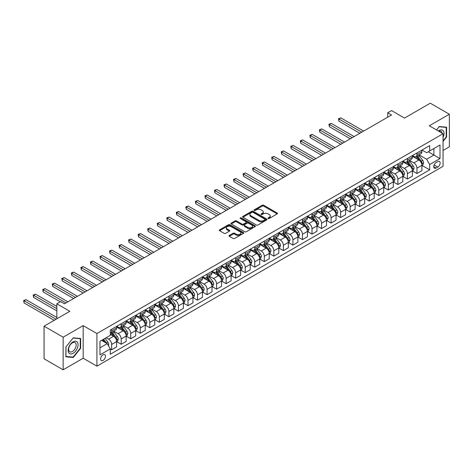 <?xml version="1.0" encoding="UTF-8"?>
<svg xmlns="http://www.w3.org/2000/svg" width="473" height="473" viewBox="0 0 473 473"><rect width="100%" height="100%" fill="white"/><g stroke="black" fill="none" stroke-linecap="round" stroke-linejoin="round"><path stroke-width="0.71" d="M268.179 218.491A0.739 0.426 0 0 0 269.226 218.491L277.184 213.897A1.058 0.609 0 0 0 277.497 213.459A1.058 0.609 0 0 0 277.184 213.027L263.703 205.241A1.058 0.609 0 0 0 262.202 205.241L254.243 209.841A0.739 0.426 0 0 0 254.025 210.142A0.739 0.426 0 0 0 254.243 210.444A0.739 0.426 0 0 0 255.29 210.444L256.319 209.852A3.388 1.957 0 0 1 261.114 209.852L262.237 210.497A3.388 1.957 0 0 1 263.23 211.88A3.388 1.957 0 0 1 262.237 213.27L261.208 213.861A0.739 0.426 0 0 0 260.99 214.163A0.739 0.426 0 0 0 261.208 214.47A0.739 0.426 0 0 0 262.261 214.47L263.29 213.873A3.388 1.957 0 0 1 268.085 213.873L269.208 214.523A3.388 1.957 0 0 1 270.201 215.907A3.388 1.957 0 0 1 269.208 217.29L268.179 217.882A0.739 0.426 0 0 0 267.96 218.189A0.739 0.426 0 0 0 268.179 218.491L268.179 217.882M103.025 360.432A3.453 1.993 120 0 0 105.284 357.393A3.453 1.993 120 0 0 104.752 354.626A3.453 1.993 120 0 0 103.025 354.791A3.453 1.993 120 0 0 100.773 357.836A3.453 1.993 120 0 0 101.299 360.603A3.453 1.993 120 0 0 103.025 360.432M229.316 235.436A1.058 0.609 0 0 0 229.003 235.867A1.058 0.609 0 0 0 229.316 236.299L233.094 238.481A1.058 0.609 0 0 0 234.596 238.481L243.435 233.378A1.058 0.609 0 0 0 243.749 232.947A1.058 0.609 0 0 0 243.435 232.515L229.949 224.728A1.058 0.609 0 0 0 228.453 224.728L219.614 229.831A1.058 0.609 0 0 0 219.301 230.268A1.058 0.609 0 0 0 219.614 230.7L224.184 233.337A1.058 0.609 0 0 0 225.68 233.337L229.464 231.155A1.058 0.609 0 0 0 229.772 230.718A1.058 0.609 0 0 0 229.464 230.286L227.2 228.979A2.832 1.638 0 0 1 226.366 227.82A2.832 1.638 0 0 1 228.116 226.313A2.832 1.638 0 0 1 231.202 226.668L240.083 231.788A2.832 1.638 0 0 1 240.911 232.947A2.832 1.638 0 0 1 239.161 234.46A2.832 1.638 0 0 1 236.074 234.105L234.596 233.248A1.058 0.609 0 0 0 233.094 233.248L229.316 235.436L229.316 236.299L233.094 234.129L233.094 233.248M443.053 150.461L449.35 146.825L449.35 114.218L430.27 103.203L404.51 118.073L391.532 110.581L387.718 112.787L391.532 114.986L64.482 303.808L60.668 301.608L56.849 303.808L56.849 318.79M63.146 337.19L63.146 369.797L83.183 358.232L83.183 325.625L63.146 337.19L44.066 326.175L69.827 311.299L56.849 303.808M83.183 325.625L96.924 333.554L443.053 133.717L443.053 166.325L96.924 366.161L96.924 333.554M449.35 114.218L429.313 125.783L443.053 133.717M256.396 225.03A1.058 0.609 0 0 0 257.897 225.03L266.737 219.927A1.058 0.609 0 0 0 267.044 219.496A1.058 0.609 0 0 0 266.737 219.064L253.25 211.277A1.058 0.609 0 0 0 251.754 211.277L242.909 216.38A1.058 0.609 0 0 0 242.602 216.811A1.058 0.609 0 0 0 242.909 217.249L256.396 225.03M240.621 218.65A0.739 0.426 0 0 1 241.378 218.757L241.378 217.876L255.083 225.787A1.058 0.609 0 0 1 255.396 226.224A1.058 0.609 0 0 1 255.083 226.656L246.244 231.758A1.058 0.609 0 0 1 244.748 231.758L231.262 223.971L235.046 221.802L235.046 220.921L231.262 223.108A1.058 0.609 0 0 0 230.948 223.54A1.058 0.609 0 0 0 231.262 223.971L231.262 223.108M235.046 221.802A1.058 0.609 0 0 1 236.541 221.802L236.541 220.921A1.058 0.609 0 0 0 235.046 220.921M236.541 220.921L242.01 224.078A1.058 0.609 0 0 0 243.512 224.078L246.019 222.629A1.058 0.609 0 0 0 246.332 222.198A1.058 0.609 0 0 0 246.019 221.766L240.325 218.479A0.739 0.426 0 0 1 240.107 218.177A0.739 0.426 0 0 1 240.568 217.781A0.739 0.426 0 0 1 241.378 217.876M63.146 369.797L44.066 358.782L44.066 326.175M437.785 161.612L436.106 162.582A3.346 1.933 120 0 0 433.924 165.526A3.346 1.933 120 0 0 434.433 168.211A3.346 1.933 120 0 0 436.106 168.045L437.785 167.075A3.346 1.933 120 0 0 439.973 164.125A3.346 1.933 120 0 0 439.458 161.447A3.346 1.933 120 0 0 437.785 161.612M422.028 150.042L426.646 152.708L429.697 150.946L429.697 145.613L110.28 330.03L110.28 335.363L99.974 341.311L99.974 354.88L110.28 348.932L110.28 354.265L429.697 169.848L429.697 164.521L426.646 159.23L419.054 154.848M429.697 150.946L440.002 144.998L440.002 158.567L429.697 164.521M83.183 358.232L96.924 366.161M387.718 112.787L387.718 117.192M428.248 151.786L433.895 155.043L433.895 148.522L440.002 144.998M426.646 159.23L433.895 155.043L440.002 158.567M99.974 347.832L107.223 343.646L101.577 340.383M110.28 348.979L111.652 349.772L111.652 344.439A4.316 2.495 -120 0 0 108.601 339.153L106.159 337.74M111.652 349.772L116.612 346.904L116.612 341.577A4.316 2.495 -120 0 0 113.561 336.285L110.28 334.393M116.73 341.683L121.194 344.261L121.194 338.928A4.316 2.495 -120 0 0 118.138 333.642L113.757 331.112M121.194 344.261L126.155 341.4L126.155 336.067A4.316 2.495 -120 0 0 123.098 330.781L116.612 327.032M126.267 336.179L130.731 338.757L130.731 333.424A4.316 2.495 -120 0 0 127.68 328.132L123.299 325.601M130.731 338.757L135.692 335.889L135.692 330.556A4.316 2.495 -120 0 0 132.641 325.27L126.155 321.522M135.81 330.668L140.274 333.246L140.274 327.913A4.316 2.495 -120 0 0 137.223 322.627L132.836 320.097M140.274 333.246L145.235 330.385L145.235 325.052A4.316 2.495 -120 0 0 142.184 319.76L135.692 316.017M145.347 325.158L149.817 327.736L149.817 322.409A4.316 2.495 -120 0 0 146.76 317.117L142.379 314.586M149.817 327.736L154.777 324.874L154.777 319.541A4.316 2.495 -120 0 0 151.721 314.255L145.235 310.507M154.89 319.653L159.354 322.231L159.354 316.898A4.316 2.495 -120 0 0 156.303 311.612L151.916 309.082M159.354 322.231L164.314 319.364L164.314 314.031A4.316 2.495 -120 0 0 161.263 308.745L154.777 305.002M164.433 314.143L168.896 316.721L168.896 311.388A4.316 2.495 -120 0 0 165.84 306.102L161.459 303.571M168.896 316.721L173.857 313.859L173.857 308.526A4.316 2.495 -120 0 0 170.806 303.234L164.314 299.492M173.969 308.638L178.433 311.216L178.433 305.883A4.316 2.495 -120 0 0 175.382 300.591L171.001 298.061M178.433 311.216L183.4 308.349L183.4 303.016A4.316 2.495 -120 0 0 180.343 297.73L173.857 293.981M183.512 303.128L187.976 305.706L187.976 300.373A4.316 2.495 -120 0 0 184.925 295.087L180.538 292.556M187.976 305.706L192.937 302.838L192.937 297.511A4.316 2.495 -120 0 0 189.886 292.219L183.4 288.477M193.055 297.618L197.519 300.195L197.519 294.862A4.316 2.495 -120 0 0 194.462 289.577L190.081 287.046M197.519 300.195L202.479 297.334L202.479 292.001A4.316 2.495 -120 0 0 199.423 286.715L192.937 282.966M202.592 292.113L207.056 294.691L207.056 289.358A4.316 2.495 -120 0 0 204.005 284.066L199.624 281.536M207.056 294.691L212.016 291.823L212.016 286.49A4.316 2.495 -120 0 0 208.965 281.204L202.479 277.462M212.135 286.603L216.599 289.18L216.599 283.847A4.316 2.495 -120 0 0 213.548 278.562L209.161 276.031M216.599 289.18L221.559 286.319L221.559 280.986A4.316 2.495 -120 0 0 218.508 275.694L212.016 271.951M221.671 281.092L226.141 283.67L226.141 278.343A4.316 2.495 -120 0 0 223.085 273.051L218.703 270.521M226.141 283.67L231.102 280.808L231.102 275.475A4.316 2.495 -120 0 0 228.045 270.189L221.559 266.441M231.214 275.588L235.678 278.165L235.678 272.832A4.316 2.495 -120 0 0 232.627 267.547L228.24 265.016M235.678 278.165L240.639 275.298L240.639 269.971A4.316 2.495 -120 0 0 237.588 264.679L231.102 260.936M240.757 270.077L245.221 272.655L245.221 267.322A4.316 2.495 -120 0 0 242.164 262.036L237.783 259.506M245.221 272.655L250.182 269.793L250.182 264.46A4.316 2.495 -120 0 0 247.131 259.174L240.639 255.426M250.294 264.573L254.758 267.15L254.758 261.817A4.316 2.495 -120 0 0 251.707 256.526L247.326 253.995M254.758 267.15L259.724 264.283L259.724 258.95A4.316 2.495 -120 0 0 256.668 253.664L250.182 249.915M259.837 259.062L264.301 261.64L264.301 256.307A4.316 2.495 -120 0 0 261.25 251.021L256.863 248.491M264.301 261.64L269.261 258.772L269.261 253.445A4.316 2.495 -120 0 0 266.21 248.154L259.724 244.411M269.379 253.552L273.843 256.13L273.843 250.796A4.316 2.495 -120 0 0 270.787 245.511L266.405 242.98M273.843 256.13L278.804 253.268L278.804 247.935A4.316 2.495 -120 0 0 275.747 242.649L269.261 238.9M278.916 248.047L283.38 250.625L283.38 245.292A4.316 2.495 -120 0 0 280.329 240.006L275.948 237.47M283.38 250.625L288.341 247.757L288.341 242.424A4.316 2.495 -120 0 0 285.29 237.139L278.804 233.396M288.459 242.537L292.923 245.115L292.923 239.781A4.316 2.495 -120 0 0 289.872 234.496L285.485 231.965M292.923 245.115L297.884 242.253L297.884 236.92A4.316 2.495 -120 0 0 294.833 231.628L288.341 227.885M297.996 237.026L302.466 239.604L302.466 234.277A4.316 2.495 -120 0 0 299.409 228.985L295.028 226.455M302.466 239.604L307.426 236.742L307.426 231.409A4.316 2.495 -120 0 0 304.37 226.124L297.884 222.375M307.539 231.522L312.003 234.1L312.003 228.766A4.316 2.495 -120 0 0 308.952 223.481L304.565 220.95M312.003 234.1L316.963 231.232L316.963 225.905A4.316 2.495 -120 0 0 313.912 220.613L307.426 216.871M317.081 226.011L321.545 228.589L321.545 223.256A4.316 2.495 -120 0 0 318.495 217.97L314.107 215.44M321.545 228.589L326.506 225.727L326.506 220.394A4.316 2.495 -120 0 0 323.455 215.109L316.963 211.36M326.618 220.507L331.082 223.085L331.082 217.751A4.316 2.495 -120 0 0 328.031 212.46L323.65 209.929M331.082 223.085L336.049 220.217L336.049 214.884A4.316 2.495 -120 0 0 332.992 209.598L326.506 205.85M336.161 214.996L340.625 217.574L340.625 212.241A4.316 2.495 -120 0 0 337.574 206.955L333.187 204.425M340.625 217.574L345.586 214.712L345.586 209.379A4.316 2.495 -120 0 0 342.535 204.088L336.049 200.345M345.704 209.486L350.168 212.064L350.168 206.736A4.316 2.495 -120 0 0 347.111 201.445L342.73 198.914M350.168 212.064L355.128 209.202L355.128 203.869A4.316 2.495 -120 0 0 352.072 198.583L345.586 194.835M355.241 203.981L359.705 206.559L359.705 201.226A4.316 2.495 -120 0 0 356.654 195.94L352.273 193.41M359.705 206.559L364.665 203.692L364.665 198.358A4.316 2.495 -120 0 0 361.614 193.073L355.128 189.33M364.784 198.471L369.247 201.049L369.247 195.716A4.316 2.495 -120 0 0 366.197 190.43L361.81 187.899M369.247 201.049L374.208 198.187L374.208 192.854A4.316 2.495 -120 0 0 371.157 187.568L364.665 183.82M374.32 192.966L378.79 195.544L378.79 190.211A4.316 2.495 -120 0 0 375.733 184.919L371.352 182.389M378.79 195.544L383.751 192.677L383.751 187.343A4.316 2.495 -120 0 0 380.694 182.058L374.208 178.309M383.863 187.456L388.327 190.034L388.327 184.701A4.316 2.495 -120 0 0 385.276 179.415L380.889 176.884M388.327 190.034L393.288 187.166L393.288 181.839A4.316 2.495 -120 0 0 390.237 176.547L383.751 172.805M393.406 181.945L397.87 184.523L397.87 179.19A4.316 2.495 -120 0 0 394.819 173.904L390.432 171.374M397.87 184.523L402.83 181.662L402.83 176.328A4.316 2.495 -120 0 0 399.78 171.043L393.288 167.294M402.943 176.441L407.407 179.019L407.407 173.686A4.316 2.495 -120 0 0 404.356 168.394L399.975 165.863M407.407 179.019L412.373 176.151L412.373 170.818A4.316 2.495 -120 0 0 409.316 165.532L402.83 161.79M412.486 170.93L416.95 173.508L416.95 168.175A4.316 2.495 -120 0 0 413.899 162.889L409.512 160.359M416.95 173.508L421.91 170.647L421.91 165.314A4.316 2.495 -120 0 0 418.859 160.022L412.373 156.279M412.486 155.552L413.899 156.368A4.316 2.495 -120 0 0 416.057 156.581A4.316 2.495 -120 0 0 416.95 154.606L416.95 152.974M402.943 161.062L404.356 161.872A4.316 2.495 -120 0 0 406.514 162.091A4.316 2.495 -120 0 0 407.407 160.111L407.407 158.485M393.406 166.567L394.819 167.383A4.316 2.495 -120 0 0 396.977 167.596A4.316 2.495 -120 0 0 397.87 165.621L397.87 163.989M383.863 172.077L385.276 172.893A4.316 2.495 -120 0 0 387.434 173.106A4.316 2.495 -120 0 0 388.327 171.131L388.327 169.5M374.32 177.582L375.733 178.398A4.316 2.495 -120 0 0 377.892 178.611A4.316 2.495 -120 0 0 378.79 176.636L378.79 175.004M364.784 183.092L366.197 183.908A4.316 2.495 -120 0 0 368.355 184.121A4.316 2.495 -120 0 0 369.247 182.146L369.247 180.515M355.241 188.603L356.654 189.419A4.316 2.495 -120 0 0 358.812 189.632A4.316 2.495 -120 0 0 359.705 187.651L359.705 186.025M345.704 194.107L347.111 194.923A4.316 2.495 -120 0 0 349.275 195.136A4.316 2.495 -120 0 0 350.168 193.161L350.168 191.53M336.161 199.618L337.574 200.434A4.316 2.495 -120 0 0 339.732 200.647A4.316 2.495 -120 0 0 340.625 198.672L340.625 197.04M326.618 205.122L328.031 205.938A4.316 2.495 -120 0 0 330.189 206.157A4.316 2.495 -120 0 0 331.082 204.176L331.082 202.545M317.081 210.633L318.495 211.449A4.316 2.495 -120 0 0 320.653 211.662A4.316 2.495 -120 0 0 321.545 209.687L321.545 208.055M307.539 216.143L308.952 216.959A4.316 2.495 -120 0 0 311.11 217.172A4.316 2.495 -120 0 0 312.003 215.191L312.003 213.565M297.996 221.648L299.409 222.464A4.316 2.495 -120 0 0 301.567 222.677A4.316 2.495 -120 0 0 302.466 220.702L302.466 219.07M288.459 227.158L289.872 227.974A4.316 2.495 -120 0 0 292.03 228.187A4.316 2.495 -120 0 0 292.923 226.212L292.923 224.58M278.916 232.669L280.329 233.479A4.316 2.495 -120 0 0 282.487 233.697A4.316 2.495 -120 0 0 283.38 231.717L283.38 230.091M269.379 238.173L270.787 238.989A4.316 2.495 -120 0 0 272.945 239.202A4.316 2.495 -120 0 0 273.843 237.227L273.843 235.595M259.837 243.684L261.25 244.5A4.316 2.495 -120 0 0 263.408 244.712A4.316 2.495 -120 0 0 264.301 242.738L264.301 241.106M250.294 249.188L251.707 250.004A4.316 2.495 -120 0 0 253.865 250.217A4.316 2.495 -120 0 0 254.758 248.242L254.758 246.61M240.757 254.699L242.164 255.515A4.316 2.495 -120 0 0 244.328 255.727A4.316 2.495 -120 0 0 245.221 253.753L245.221 252.121M231.214 260.209L232.627 261.025A4.316 2.495 -120 0 0 234.785 261.238A4.316 2.495 -120 0 0 235.678 259.257L235.678 257.631M221.671 265.714L223.085 266.53A4.316 2.495 -120 0 0 225.243 266.742A4.316 2.495 -120 0 0 226.141 264.768L226.141 263.136M212.135 271.224L213.548 272.04A4.316 2.495 -120 0 0 215.706 272.253A4.316 2.495 -120 0 0 216.599 270.278L216.599 268.646M202.592 276.735L204.005 277.545A4.316 2.495 -120 0 0 206.163 277.763A4.316 2.495 -120 0 0 207.056 275.783L207.056 274.157M193.055 282.239L194.462 283.055A4.316 2.495 -120 0 0 196.62 283.268A4.316 2.495 -120 0 0 197.519 281.293L197.519 279.661M183.512 287.75L184.925 288.565A4.316 2.495 -120 0 0 187.083 288.778A4.316 2.495 -120 0 0 187.976 286.804L187.976 285.172M173.969 293.254L175.382 294.07A4.316 2.495 -120 0 0 177.541 294.283A4.316 2.495 -120 0 0 178.433 292.308L178.433 290.676M164.433 298.765L165.84 299.58A4.316 2.495 -120 0 0 168.004 299.793A4.316 2.495 -120 0 0 168.896 297.819L168.896 296.187M154.89 304.275L156.303 305.091A4.316 2.495 -120 0 0 158.461 305.304A4.316 2.495 -120 0 0 159.354 303.323L159.354 301.697M145.347 309.78L146.76 310.595A4.316 2.495 -120 0 0 148.918 310.808A4.316 2.495 -120 0 0 149.817 308.834L149.817 307.202M135.81 315.29L137.223 316.106A4.316 2.495 -120 0 0 139.381 316.319A4.316 2.495 -120 0 0 140.274 314.344L140.274 312.712M126.267 320.795L127.68 321.61A4.316 2.495 -120 0 0 129.839 321.829A4.316 2.495 -120 0 0 130.731 319.849L130.731 318.217M116.73 326.305L118.138 327.121A4.316 2.495 -120 0 0 120.296 327.334A4.316 2.495 -120 0 0 121.194 325.359L121.194 323.727M422.028 165.42L429.697 169.848M416.057 156.581L421.017 153.719A4.316 2.495 -120 0 0 421.91 151.738L421.91 150.107M406.514 162.091L411.475 159.224A4.316 2.495 -120 0 0 412.373 157.249L412.373 155.617M396.977 167.596L401.938 164.734A4.316 2.495 -120 0 0 402.83 162.753L402.83 161.127M387.434 173.106L392.395 170.239A4.316 2.495 -120 0 0 393.288 168.264L393.288 166.632M377.892 178.611L382.852 175.749A4.316 2.495 -120 0 0 383.751 173.774L383.751 172.142M368.355 184.121L373.315 181.26A4.316 2.495 -120 0 0 374.208 179.279L374.208 177.653M358.812 189.632L363.772 186.764A4.316 2.495 -120 0 0 364.665 184.789L364.665 183.157M349.275 195.136L354.236 192.275A4.316 2.495 -120 0 0 355.128 190.3L355.128 188.668M339.732 200.647L344.693 197.779A4.316 2.495 -120 0 0 345.586 195.804L345.586 194.172M330.189 206.157L335.15 203.289A4.316 2.495 -120 0 0 336.049 201.315L336.049 199.683M320.653 211.662L325.613 208.8A4.316 2.495 -120 0 0 326.506 206.819L326.506 205.193M311.11 217.172L316.07 214.304A4.316 2.495 -120 0 0 316.963 212.33L316.963 210.698M301.567 222.677L306.528 219.815A4.316 2.495 -120 0 0 307.426 217.84L307.426 216.208M292.03 228.187L296.991 225.325A4.316 2.495 -120 0 0 297.884 223.345L297.884 221.719M282.487 233.697L287.448 230.83A4.316 2.495 -120 0 0 288.341 228.855L288.341 227.223M272.945 239.202L277.911 236.34A4.316 2.495 -120 0 0 278.804 234.366L278.804 232.734M263.408 244.712L268.368 241.845A4.316 2.495 -120 0 0 269.261 239.87L269.261 238.238M253.865 250.217L258.826 247.355A4.316 2.495 -120 0 0 259.724 245.381L259.724 243.749M244.328 255.727L249.289 252.866A4.316 2.495 -120 0 0 250.182 250.885L250.182 249.259M234.785 261.238L239.746 258.37A4.316 2.495 -120 0 0 240.639 256.396L240.639 254.764M225.243 266.742L230.203 263.881A4.316 2.495 -120 0 0 231.102 261.906L231.102 260.274M215.706 272.253L220.666 269.391A4.316 2.495 -120 0 0 221.559 267.411L221.559 265.779M206.163 277.763L211.124 274.896A4.316 2.495 -120 0 0 212.016 272.921L212.016 271.289M196.62 283.268L201.587 280.406A4.316 2.495 -120 0 0 202.479 278.426L202.479 276.8M187.083 288.778L192.044 285.911A4.316 2.495 -120 0 0 192.937 283.936L192.937 282.304M177.541 294.283L182.501 291.421A4.316 2.495 -120 0 0 183.4 289.446L183.4 287.815M168.004 299.793L172.964 296.932A4.316 2.495 -120 0 0 173.857 294.951L173.857 293.325M158.461 305.304L163.422 302.436A4.316 2.495 -120 0 0 164.314 300.461L164.314 298.83M148.918 310.808L153.879 307.947A4.316 2.495 -120 0 0 154.777 305.972L154.777 304.34M139.381 316.319L144.342 313.451A4.316 2.495 -120 0 0 145.235 311.476L145.235 309.845M129.839 321.829L134.799 318.962A4.316 2.495 -120 0 0 135.692 316.987L135.692 315.355M120.296 327.334L125.262 324.472A4.316 2.495 -120 0 0 126.155 322.491L126.155 320.865M110.28 333.016A4.316 2.495 -120 0 0 110.759 332.844L115.719 329.977A4.316 2.495 -120 0 0 116.612 328.002L116.612 326.37M110.759 332.844A4.316 2.495 -120 0 0 111.652 330.864L111.652 329.238M107.223 343.646L110.28 348.932M443.053 141.433L446.601 137.016L446.601 127.196L439.24 126.539L436.508 129.939M65.895 356.819L73.262 357.476L80.629 348.311L80.629 338.491L73.262 337.834L65.895 346.999L65.895 356.819M446.222 136.798L446.601 137.016M80.244 348.093L80.629 348.311M72.481 357.026L73.262 357.476M268.475 218.597L269.208 218.171A3.388 1.957 0 0 0 270.201 216.788L270.201 215.907M263.23 211.88L263.23 212.761A3.388 1.957 0 0 1 262.237 214.151L261.504 214.571M277.172 213.902L263.703 206.127A1.058 0.609 0 0 0 262.202 206.127L254.539 210.55M266.719 219.933L253.25 212.158A1.058 0.609 0 0 0 251.754 212.158L242.927 217.255L242.909 216.38M264.862 219.797A0.739 0.426 0 0 0 265.081 219.496A0.739 0.426 0 0 0 264.862 219.194L253.025 212.359A0.739 0.426 0 0 0 251.979 212.359L250.891 212.986A3.388 1.957 0 0 0 249.898 214.37A3.388 1.957 0 0 0 250.891 215.753L258.979 220.424A3.388 1.957 0 0 0 263.774 220.424L264.862 219.797L264.862 220.678A0.739 0.426 0 0 0 265.081 220.377L265.081 219.496M249.898 214.37L249.898 215.25A3.388 1.957 0 0 0 250.891 216.634L250.891 215.753M264.862 220.678L263.774 221.305A3.388 1.957 0 0 1 258.979 221.305L250.891 216.634M236.541 221.802L242.01 224.959A1.058 0.609 0 0 0 243.512 224.959L246.019 223.51A1.058 0.609 0 0 0 246.332 223.079L246.332 222.198M241.378 218.757L255.071 226.662M247.686 227.359A2.832 1.638 0 0 0 250.773 227.714A2.832 1.638 0 0 0 252.523 226.2A2.832 1.638 0 0 0 251.695 225.042L248.567 223.238A1.058 0.609 0 0 0 247.072 223.238L244.559 224.687A1.058 0.609 0 0 0 244.251 225.118A1.058 0.609 0 0 0 244.559 225.55L247.686 227.359L247.686 228.24A2.832 1.638 0 0 0 250.773 228.595A2.832 1.638 0 0 0 252.523 227.081L252.523 226.2M244.251 225.118L244.251 225.999A1.058 0.609 0 0 0 244.559 226.431L244.559 225.55M247.686 228.24L244.559 226.431M240.911 232.947L240.911 233.828A2.832 1.638 0 0 1 239.161 235.341A2.832 1.638 0 0 1 236.074 234.986L234.596 234.129A1.058 0.609 0 0 0 233.094 234.129M226.366 227.82L226.366 228.701A2.832 1.638 0 0 0 227.2 229.86L227.2 228.979M229.446 231.161L227.2 229.86M243.424 233.39L229.949 225.609A1.058 0.609 0 0 0 228.453 225.609L219.626 230.706L219.614 229.831M421.91 165.491L422.827 164.959L423.589 162.753A2.862 1.65 -120 0 0 422.679 160.323L419.557 156.155A8.26 4.765 -120 0 0 418.658 155.079M415.554 158.118A8.26 4.765 -120 0 0 413.863 156.35M421.65 163.735L422.046 162.878A2.862 1.65 -120 0 0 421.224 161.157L418.108 156.995A8.26 4.765 -120 0 0 417.21 155.919M416.441 156.362A6.853 3.955 60 0 1 417.564 157.639L420.201 161.163M363.678 131.074L340.814 117.878L338.91 118.977L338.91 121.183L359.858 133.274M416.293 156.445A8.26 4.765 60 0 1 417.192 157.521L419.267 160.294M338.91 121.183L338.491 118.735L361.768 132.174M338.491 118.735L340.814 117.878M412.373 170.995L413.284 170.469L414.052 168.264A2.862 1.65 -120 0 0 413.136 165.828L410.02 161.665A8.26 4.765 -120 0 0 409.115 160.589M406.017 163.628A8.26 4.765 -120 0 0 404.326 161.855M412.113 169.245L412.503 168.388A2.862 1.65 -120 0 0 411.687 166.667L408.566 162.505A8.26 4.765 -120 0 0 407.667 161.423M406.898 161.867A6.853 3.955 60 0 1 408.022 163.15L410.665 166.667M354.135 136.579L331.277 123.382L329.368 124.488L329.368 126.687L350.322 138.784M406.75 161.955A8.26 4.765 60 0 1 407.655 163.031L409.724 165.798M329.368 126.687L328.948 124.245L352.225 137.684M328.948 124.245L331.277 123.382M402.83 176.506L403.747 175.974L404.51 173.774A2.862 1.65 -120 0 0 403.599 171.338L400.477 167.176A8.26 4.765 -120 0 0 399.579 166.094M396.475 169.133A8.26 4.765 -120 0 0 394.784 167.365M402.57 174.756L402.966 173.893A2.862 1.65 -120 0 0 402.145 172.172L399.029 168.01A8.26 4.765 -120 0 0 398.124 166.934M397.355 167.377A6.853 3.955 60 0 1 398.485 168.654L401.122 172.178M344.592 142.089L321.735 128.893L319.825 129.992L319.825 132.198L340.779 144.295M397.208 167.46A8.26 4.765 60 0 1 398.112 168.542L400.188 171.309M319.825 132.198L319.405 129.75L342.689 143.189M319.405 129.75L321.735 128.893M393.288 182.01L394.204 181.484L394.967 179.279A2.862 1.65 -120 0 0 394.056 176.843L390.935 172.68A8.26 4.765 -120 0 0 390.036 171.604M386.932 174.643A8.26 4.765 -120 0 0 385.247 172.876M393.028 180.26L393.424 179.403A2.862 1.65 -120 0 0 392.608 177.682L389.486 173.52A8.26 4.765 -120 0 0 388.587 172.438M387.819 172.881A6.853 3.955 60 0 1 388.942 174.165L391.579 177.688M335.055 147.6L312.198 134.403L310.288 135.503L310.288 137.708L331.236 149.799M387.671 172.97A8.26 4.765 60 0 1 388.57 174.046L390.645 176.813M310.288 137.708L309.868 135.26L333.146 148.699M309.868 135.26L312.198 134.403M383.751 187.521L384.667 186.995L385.43 184.789A2.862 1.65 -120 0 0 384.514 182.353L381.398 178.191A8.26 4.765 -120 0 0 380.493 177.109M377.395 180.148A8.26 4.765 -120 0 0 375.704 178.38M383.491 185.771L383.881 184.913A2.862 1.65 -120 0 0 383.065 183.193L379.949 179.025A8.26 4.765 -120 0 0 379.044 177.949M378.276 178.392A6.853 3.955 60 0 1 379.399 179.669L382.042 183.193M325.513 153.104L302.655 139.907L300.745 141.007L300.745 143.213L321.699 155.31M378.128 178.475A8.26 4.765 60 0 1 379.033 179.557L381.102 182.324M300.745 143.213L300.325 140.765L323.603 154.21M300.325 140.765L302.655 139.907M443.053 137.418A7.018 4.05 120 0 0 443.378 130.926A7.018 4.05 120 0 0 438.37 131.015M442.113 133.173A5.309 3.069 120 0 0 441.64 131.825A5.309 3.069 120 0 0 441.043 131.269A5.309 3.069 120 0 0 438.861 131.299M439.068 126.746L446.222 127.397L446.222 136.91L443.053 140.853M445.749 127.125L446.222 127.397M436.52 129.945L439.086 126.758M73.108 341.837A7.018 4.05 120 0 0 68.147 350.434A7.018 4.05 120 0 0 73.108 353.296A7.018 4.05 120 0 0 78.069 344.705A7.018 4.05 120 0 0 73.108 341.837M72.41 342.83A5.309 3.069 120 0 0 68.94 347.507A5.309 3.069 120 0 0 69.756 351.764A5.309 3.069 120 0 0 72.41 351.504A5.309 3.069 120 0 0 75.881 346.821A5.309 3.069 120 0 0 75.071 342.564A5.309 3.069 120 0 0 72.41 342.83M80.244 348.205L73.108 357.08L65.972 356.447L65.972 346.928L73.108 338.053L80.244 338.692L80.244 348.205M79.771 338.414L80.244 338.692M374.208 193.031L375.124 192.499L375.887 190.3A2.862 1.65 -120 0 0 374.977 187.864L371.855 183.701A8.26 4.765 -120 0 0 370.956 182.619M367.852 185.658A8.26 4.765 -120 0 0 366.161 183.891M373.948 191.275L374.344 190.418A2.862 1.65 -120 0 0 373.522 188.697L370.406 184.535A8.26 4.765 -120 0 0 369.508 183.459M368.739 183.902A6.853 3.955 60 0 1 369.862 185.18L372.499 188.703M315.97 158.615L293.112 145.418L291.208 146.518L291.208 148.723L312.156 160.82M368.591 183.985A8.26 4.765 60 0 1 369.49 185.067L371.565 187.834M291.208 148.723L290.789 146.275L314.066 159.714M290.789 146.275L293.112 145.418M364.665 198.536L365.582 198.01L366.344 195.804A2.862 1.65 -120 0 0 365.434 193.368L362.318 189.206A8.26 4.765 -120 0 0 361.413 188.13M358.315 191.169A8.26 4.765 -120 0 0 356.624 189.395M364.405 196.786L364.801 195.928A2.862 1.65 -120 0 0 363.985 194.208L360.864 190.045A8.26 4.765 -120 0 0 359.965 188.964M359.196 189.407A6.853 3.955 60 0 1 360.32 190.69L362.962 194.208M306.433 164.125L283.575 150.922L281.666 152.028L281.666 154.228L302.614 166.325M359.048 189.496A8.26 4.765 60 0 1 359.947 190.572L362.022 193.339M281.666 154.228L281.246 151.786L304.523 165.225M281.246 151.786L283.575 150.922M355.128 204.046L356.045 203.514L356.808 201.315A2.862 1.65 -120 0 0 355.891 198.879L352.775 194.716A8.26 4.765 -120 0 0 351.877 193.634M348.772 196.673A8.26 4.765 -120 0 0 347.081 194.906M354.868 202.296L355.264 201.433A2.862 1.65 -120 0 0 354.443 199.712L351.327 195.55A8.26 4.765 -120 0 0 350.422 194.474M349.653 194.917A6.853 3.955 60 0 1 350.783 196.194L353.42 199.718M296.89 169.63L274.033 156.433L272.123 157.533L272.123 159.738L293.077 171.835M349.506 195A8.26 4.765 60 0 1 350.41 196.082L352.48 198.849M272.123 159.738L271.703 157.29L294.981 170.729M271.703 157.29L274.033 156.433M345.586 209.557L346.502 209.025L347.265 206.819A2.862 1.65 -120 0 0 346.354 204.383L343.232 200.221A8.26 4.765 -120 0 0 342.334 199.145M339.23 202.184A8.26 4.765 -120 0 0 337.539 200.416M345.325 207.801L345.722 206.943A2.862 1.65 -120 0 0 344.9 205.223L341.784 201.06A8.26 4.765 -120 0 0 340.885 199.978M340.117 200.428A6.853 3.955 60 0 1 341.24 201.705L343.877 205.229M287.353 175.14L264.49 161.943L262.586 163.043L262.586 165.248L283.534 177.34M339.969 200.511A8.26 4.765 60 0 1 340.867 201.587L342.943 204.36M262.586 165.248L262.166 162.801L285.444 176.24M262.166 162.801L264.49 161.943M336.049 215.061L336.959 214.535L337.728 212.33A2.862 1.65 -120 0 0 336.811 209.894L333.696 205.731A8.26 4.765 -120 0 0 332.791 204.649M329.693 207.694A8.26 4.765 -120 0 0 328.002 205.921M335.783 213.311L336.179 212.454A2.862 1.65 -120 0 0 335.363 210.733L332.241 206.571A8.26 4.765 -120 0 0 331.342 205.489M330.574 205.932A6.853 3.955 60 0 1 331.697 207.209L334.34 210.733M277.811 180.645L254.953 167.448L253.043 168.554L253.043 170.753L273.991 182.85M330.426 206.021A8.26 4.765 60 0 1 331.325 207.097L333.4 209.864M253.043 170.753L252.623 168.311L275.901 181.75M252.623 168.311L254.953 167.448M326.506 220.572L327.422 220.04L328.185 217.84A2.862 1.65 -120 0 0 327.275 215.404L324.153 211.242A8.26 4.765 -120 0 0 323.254 210.16M320.15 213.199A8.26 4.765 -120 0 0 318.459 211.431M326.246 218.816L326.642 217.958A2.862 1.65 -120 0 0 325.82 216.238L322.704 212.075A8.26 4.765 -120 0 0 321.8 210.999M321.031 211.443A6.853 3.955 60 0 1 322.16 212.72L324.797 216.244M268.268 186.155L245.41 172.958L243.5 174.058L243.5 176.263L264.454 188.36M320.883 211.526A8.26 4.765 60 0 1 321.788 212.608L323.863 215.375M243.5 176.263L243.081 173.816L266.364 187.255M243.081 173.816L245.41 172.958M316.963 226.076L317.88 225.55L318.642 223.345A2.862 1.65 -120 0 0 317.732 220.909L314.61 216.746A8.26 4.765 -120 0 0 313.711 215.67M310.607 218.709A8.26 4.765 -120 0 0 308.922 216.941M316.703 224.326L317.099 223.469A2.862 1.65 -120 0 0 316.283 221.748L313.161 217.586A8.26 4.765 -120 0 0 312.263 216.504M311.494 216.947A6.853 3.955 60 0 1 312.618 218.23L315.255 221.754M258.731 191.666L235.873 178.463L233.964 179.569L233.964 181.768L254.912 193.865M311.346 217.036A8.26 4.765 60 0 1 312.245 218.112L314.32 220.879M233.964 181.768L233.544 179.326L256.821 192.765M233.544 179.326L235.873 178.463M307.426 231.587L308.343 231.061L309.106 228.855A2.862 1.65 -120 0 0 308.189 226.419L305.073 222.257A8.26 4.765 -120 0 0 304.169 221.175M301.07 224.214A8.26 4.765 -120 0 0 299.379 222.446M307.166 229.837L307.556 228.979A2.862 1.65 -120 0 0 306.74 227.259L303.625 223.09A8.26 4.765 -120 0 0 302.72 222.014M301.951 222.458A6.853 3.955 60 0 1 303.075 223.735L305.718 227.259M249.188 197.17L226.331 183.973L224.421 185.073L224.421 187.278L245.375 199.375M301.804 222.541A8.26 4.765 60 0 1 302.708 223.623L304.778 226.39M224.421 187.278L224.001 184.831L247.278 198.276M224.001 184.831L226.331 183.973M297.884 237.097L298.8 236.565L299.563 234.366A2.862 1.65 -120 0 0 298.652 231.93L295.53 227.761A8.26 4.765 -120 0 0 294.632 226.685M291.528 229.724A8.26 4.765 -120 0 0 289.837 227.956M297.623 235.341L298.02 234.484A2.862 1.65 -120 0 0 297.198 232.763L294.082 228.601A8.26 4.765 -120 0 0 293.183 227.525M292.415 227.968A6.853 3.955 60 0 1 293.538 229.245L296.175 232.769M239.645 202.681L216.788 189.484L214.884 190.584L214.884 192.789L235.832 204.886M292.267 228.051A8.26 4.765 60 0 1 293.165 229.133L295.241 231.9M214.884 192.789L214.464 190.341L237.742 203.78M214.464 190.341L216.788 189.484M288.341 242.602L289.257 242.075L290.02 239.87A2.862 1.65 -120 0 0 289.109 237.434L285.994 233.272A8.26 4.765 -120 0 0 285.089 232.196M281.991 235.235A8.26 4.765 -120 0 0 280.3 233.461M288.081 240.852L288.477 239.994A2.862 1.65 -120 0 0 287.661 238.274L284.539 234.111A8.26 4.765 -120 0 0 283.64 233.029M282.872 233.473A6.853 3.955 60 0 1 283.995 234.756L286.638 238.274M230.109 208.185L207.251 194.988L205.341 196.094L205.341 198.293L226.289 210.39M282.724 233.561A8.26 4.765 60 0 1 283.623 234.638L285.698 237.405M205.341 198.293L204.921 195.852L228.199 209.291M204.921 195.852L207.251 194.988M278.804 248.112L279.72 247.58L280.483 245.381A2.862 1.65 -120 0 0 279.567 242.945L276.451 238.782A8.26 4.765 -120 0 0 275.552 237.7M272.448 240.739A8.26 4.765 -120 0 0 270.757 238.971M278.544 246.362L278.94 245.499A2.862 1.65 -120 0 0 278.118 243.778L275.002 239.616A8.26 4.765 -120 0 0 274.098 238.54M273.329 238.983A6.853 3.955 60 0 1 274.458 240.26L277.095 243.784M220.566 213.695L197.708 200.499L195.798 201.599L195.798 203.804L216.752 215.901M273.181 239.066A8.26 4.765 60 0 1 274.086 240.148L276.155 242.915M195.798 203.804L195.379 201.356L218.656 214.795M195.379 201.356L197.708 200.499M269.261 253.617L270.178 253.09L270.94 250.885A2.862 1.65 -120 0 0 270.03 248.449L266.908 244.287A8.26 4.765 -120 0 0 266.009 243.211M262.905 246.25A8.26 4.765 -120 0 0 261.214 244.482M269.001 251.867L269.397 251.009A2.862 1.65 -120 0 0 268.575 249.289L265.459 245.126A8.26 4.765 -120 0 0 264.561 244.044M263.792 244.488A6.853 3.955 60 0 1 264.915 245.771L267.552 249.295M211.029 219.206L188.165 206.009L186.261 207.109L186.261 209.314L207.209 221.405M263.644 244.576A8.26 4.765 60 0 1 264.543 245.653L266.618 248.42M186.261 209.314L185.842 206.867L209.119 220.306M185.842 206.867L188.165 206.009M259.724 259.127L260.635 258.601L261.403 256.396A2.862 1.65 -120 0 0 260.487 253.96L257.371 249.797A8.26 4.765 -120 0 0 256.467 248.715M253.368 251.754A8.26 4.765 -120 0 0 251.677 249.986M259.458 257.377L259.854 256.52A2.862 1.65 -120 0 0 259.038 254.799L255.917 250.637A8.26 4.765 -120 0 0 255.018 249.555M254.249 249.998A6.853 3.955 60 0 1 255.373 251.275L258.016 254.799M201.486 224.71L178.628 211.514L176.719 212.619L176.719 214.819L197.667 226.916M254.102 250.081A8.26 4.765 60 0 1 255 251.163L257.076 253.93M176.719 214.819L176.299 212.377L199.576 225.816M176.299 212.377L178.628 211.514M250.182 264.638L251.098 264.105L251.861 261.906A2.862 1.65 -120 0 0 250.944 259.47L247.828 255.308A8.26 4.765 -120 0 0 246.93 254.226M243.826 257.265A8.26 4.765 -120 0 0 242.135 255.497M249.921 262.882L250.318 262.024A2.862 1.65 -120 0 0 249.496 260.304L246.38 256.141A8.26 4.765 -120 0 0 245.475 255.065M244.707 255.509A6.853 3.955 60 0 1 245.836 256.786L248.473 260.31M191.943 230.221L169.086 217.024L167.176 218.124L167.176 220.329L188.13 232.426M244.559 255.591A8.26 4.765 60 0 1 245.463 256.673L247.539 259.441M167.176 220.329L166.756 217.882L190.04 231.321M166.756 217.882L169.086 217.024M240.639 270.142L241.555 269.616L242.318 267.411A2.862 1.65 -120 0 0 241.407 264.975L238.286 260.812A8.26 4.765 -120 0 0 237.387 259.736M234.283 262.775A8.26 4.765 -120 0 0 232.598 261.001M240.379 268.392L240.775 267.535A2.862 1.65 -120 0 0 239.959 265.814L236.837 261.652A8.26 4.765 -120 0 0 235.938 260.57M235.17 261.013A6.853 3.955 60 0 1 236.293 262.296L238.93 265.82M182.407 235.731L159.543 222.529L157.639 223.634L157.639 225.834L178.587 237.931M235.022 261.102A8.26 4.765 60 0 1 235.921 262.178L237.996 264.945M157.639 225.834L157.219 223.392L180.497 236.831M157.219 223.392L159.543 222.529M231.102 275.653L232.018 275.126L232.781 272.921A2.862 1.65 -120 0 0 231.865 270.485L228.749 266.323A8.26 4.765 -120 0 0 227.844 265.241M224.746 268.28A8.26 4.765 -120 0 0 223.055 266.512M230.842 273.902L231.232 273.039A2.862 1.65 -120 0 0 230.416 271.319L227.3 267.156A8.26 4.765 -120 0 0 226.396 266.08M225.627 266.524A6.853 3.955 60 0 1 226.75 267.801L229.393 271.325M172.864 241.236L150.006 228.039L148.096 229.139L148.096 231.344L169.05 243.441M225.479 266.606A8.26 4.765 60 0 1 226.384 267.688L228.453 270.455M148.096 231.344L147.677 228.897L170.954 242.342M147.677 228.897L150.006 228.039M221.559 281.163L222.476 280.631L223.238 278.426A2.862 1.65 -120 0 0 222.328 275.996L219.206 271.827A8.26 4.765 -120 0 0 218.307 270.751M215.203 273.79A8.26 4.765 -120 0 0 213.512 272.022M221.299 279.407L221.695 278.55A2.862 1.65 -120 0 0 220.873 276.829L217.757 272.667A8.26 4.765 -120 0 0 216.859 271.591M216.09 272.034A6.853 3.955 60 0 1 217.213 273.311L219.85 276.835M163.321 246.746L140.463 233.55L138.559 234.649L138.559 236.855L159.507 248.946M215.942 272.117A8.26 4.765 60 0 1 216.841 273.193L218.916 275.966M138.559 236.855L138.14 234.407L161.417 247.846M138.14 234.407L140.463 233.55M212.016 286.668L212.933 286.141L213.695 283.936A2.862 1.65 -120 0 0 212.785 281.5L209.669 277.338A8.26 4.765 -120 0 0 208.764 276.262M205.666 279.301A8.26 4.765 -120 0 0 203.975 277.527M211.756 284.917L212.152 284.06A2.862 1.65 -120 0 0 211.336 282.34L208.215 278.177A8.26 4.765 -120 0 0 207.316 277.095M206.547 277.539A6.853 3.955 60 0 1 207.671 278.822L210.314 282.34M153.784 252.251L130.926 239.054L129.017 240.16L129.017 242.359L149.965 254.456M206.399 277.627A8.26 4.765 60 0 1 207.298 278.703L209.373 281.47M129.017 242.359L128.597 239.917L151.874 253.357M128.597 239.917L130.926 239.054M202.479 292.178L203.396 291.646L204.159 289.446A2.862 1.65 -120 0 0 203.242 287.01L200.126 282.848A8.26 4.765 -120 0 0 199.228 281.766M196.124 284.805A8.26 4.765 -120 0 0 194.433 283.037M202.219 290.428L202.615 289.565A2.862 1.65 -120 0 0 201.794 287.844L198.678 283.682A8.26 4.765 -120 0 0 197.773 282.606M197.005 283.049A6.853 3.955 60 0 1 198.134 284.326L200.771 287.85M144.241 257.761L121.384 244.565L119.474 245.664L119.474 247.87L140.428 259.967M196.857 283.132A8.26 4.765 60 0 1 197.761 284.214L199.831 286.981M119.474 247.87L119.054 245.422L142.332 258.861M119.054 245.422L121.384 244.565M192.937 297.683L193.853 297.156L194.616 294.951A2.862 1.65 -120 0 0 193.705 292.515L190.584 288.353A8.26 4.765 -120 0 0 189.685 287.277M186.581 290.316A8.26 4.765 -120 0 0 184.89 288.548M192.677 295.932L193.073 295.075A2.862 1.65 -120 0 0 192.251 293.355L189.135 289.192A8.26 4.765 -120 0 0 188.236 288.11M187.468 288.554A6.853 3.955 60 0 1 188.591 289.837L191.228 293.361M134.704 263.272L111.841 250.075L109.937 251.175L109.937 253.38L130.885 265.471M187.32 288.642A8.26 4.765 60 0 1 188.219 289.718L190.294 292.485M109.937 253.38L109.517 250.932L132.795 264.372M109.517 250.932L111.841 250.075M183.4 303.193L184.31 302.667L185.073 300.461A2.862 1.65 -120 0 0 184.163 298.025L181.047 293.863A8.26 4.765 -120 0 0 180.142 292.781M177.044 295.82A8.26 4.765 -120 0 0 175.353 294.052M183.134 301.443L183.53 300.586A2.862 1.65 -120 0 0 182.714 298.865L179.592 294.697A8.26 4.765 -120 0 0 178.693 293.621M177.925 294.064A6.853 3.955 60 0 1 179.048 295.341L181.691 298.865M125.162 268.776L102.304 255.58L100.394 256.679L100.394 258.885L121.342 270.982M177.777 294.147A8.26 4.765 60 0 1 178.676 295.229L180.751 297.996M100.394 258.885L99.974 256.437L123.252 269.882M99.974 256.437L102.304 255.58M173.857 308.703L174.774 308.171L175.536 305.972A2.862 1.65 -120 0 0 174.62 303.536L171.504 299.374A8.26 4.765 -120 0 0 170.605 298.292M167.501 301.331A8.26 4.765 -120 0 0 165.81 299.563M173.597 306.947L173.993 306.09A2.862 1.65 -120 0 0 173.171 304.37L170.055 300.207A8.26 4.765 -120 0 0 169.151 299.131M168.382 299.575A6.853 3.955 60 0 1 169.511 300.852L172.148 304.375M115.619 274.287L92.761 261.09L90.851 262.19L90.851 264.395L111.805 276.492M168.234 299.657A8.26 4.765 60 0 1 169.139 300.739L171.214 303.506M90.851 264.395L90.432 261.947L113.715 275.387M90.432 261.947L92.761 261.09M164.314 314.208L165.231 313.682L165.993 311.476A2.862 1.65 -120 0 0 165.083 309.04L161.961 304.878A8.26 4.765 -120 0 0 161.062 303.802M157.958 306.841A8.26 4.765 -120 0 0 156.273 305.067M164.054 312.458L164.45 311.601A2.862 1.65 -120 0 0 163.634 309.88L160.513 305.718A8.26 4.765 -120 0 0 159.614 304.636M158.845 305.079A6.853 3.955 60 0 1 159.969 306.362L162.606 309.88M106.082 279.797L83.218 266.595L81.315 267.7L81.315 269.9L102.263 281.997M158.697 305.168A8.26 4.765 60 0 1 159.596 306.244L161.671 309.011M81.315 269.9L80.895 267.458L104.172 280.897M80.895 267.458L83.218 266.595M154.777 319.718L155.694 319.186L156.457 316.987A2.862 1.65 -120 0 0 155.54 314.551L152.424 310.389A8.26 4.765 -120 0 0 151.52 309.307M148.421 312.346A8.26 4.765 -120 0 0 146.731 310.578M154.517 317.968L154.908 317.105A2.862 1.65 -120 0 0 154.092 315.385L150.976 311.222A8.26 4.765 -120 0 0 150.071 310.146M149.302 310.59A6.853 3.955 60 0 1 150.426 311.867L153.069 315.39M96.539 285.302L73.682 272.105L71.772 273.205L71.772 275.41L92.726 287.507M149.155 310.672A8.26 4.765 60 0 1 150.059 311.754L152.129 314.521M71.772 275.41L71.352 272.962L94.63 286.401M71.352 272.962L73.682 272.105M145.235 325.229L146.151 324.697L146.914 322.491A2.862 1.65 -120 0 0 146.003 320.055L142.881 315.893A8.26 4.765 -120 0 0 141.983 314.817M138.879 317.856A8.26 4.765 -120 0 0 137.188 316.088M144.975 323.473L145.371 322.616A2.862 1.65 -120 0 0 144.549 320.895L141.433 316.733A8.26 4.765 -120 0 0 140.528 315.651M139.766 316.094A6.853 3.955 60 0 1 140.889 317.377L143.526 320.901M86.997 290.812L64.139 277.616L62.235 278.715L62.235 280.921L83.183 293.012M139.618 316.183A8.26 4.765 60 0 1 140.516 317.259L142.592 320.026M62.235 280.921L61.815 278.473L85.093 291.912M61.815 278.473L64.139 277.616M135.692 330.733L136.608 330.207L137.371 328.002A2.862 1.65 -120 0 0 136.461 325.566L133.345 321.404A8.26 4.765 -120 0 0 132.44 320.322M129.342 323.366A8.26 4.765 -120 0 0 127.651 321.593M135.432 328.983L135.828 328.126A2.862 1.65 -120 0 0 135.012 326.405L131.89 322.243A8.26 4.765 -120 0 0 130.991 321.161M130.223 321.605A6.853 3.955 60 0 1 131.346 322.882L133.989 326.405M77.46 296.317L54.602 283.12L52.692 284.226L52.692 286.425L73.64 298.522M130.075 321.693A8.26 4.765 60 0 1 130.974 322.769L133.049 325.536M52.692 286.425L52.272 283.983L75.55 297.422M52.272 283.983L54.602 283.12M126.155 336.244L127.071 335.712L127.834 333.512A2.862 1.65 -120 0 0 126.918 331.076L123.802 326.914A8.26 4.765 -120 0 0 122.903 325.832M119.799 328.871A8.26 4.765 -120 0 0 118.108 327.103M125.895 334.488L126.291 333.631A2.862 1.65 -120 0 0 125.469 331.91L122.353 327.748A8.26 4.765 -120 0 0 121.449 326.672M120.68 327.115A6.853 3.955 60 0 1 121.809 328.392L124.446 331.916M67.917 301.827L45.059 288.631L43.149 289.73L43.149 291.936L60.284 301.827M120.532 327.198A8.26 4.765 60 0 1 121.437 328.28L123.506 331.047M43.149 291.936L42.73 289.488L66.007 302.927M42.73 289.488L45.059 288.631M116.612 341.748L117.529 341.222L118.291 339.017A2.862 1.65 -120 0 0 117.381 336.581L114.259 332.418A8.26 4.765 -120 0 0 113.36 331.342M116.352 339.998L116.748 339.141A2.862 1.65 -120 0 0 115.926 337.42L112.811 333.258A8.26 4.765 -120 0 0 111.912 332.176M111.143 332.62A6.853 3.955 60 0 1 112.267 333.903L114.904 337.426M56.849 306.457L35.516 294.135L33.613 295.241L33.613 297.44L56.849 310.862M110.995 332.708A8.26 4.765 60 0 1 111.894 333.784L113.969 336.551M33.613 297.44L33.193 294.998L56.849 308.656M33.193 294.998L35.516 294.135M108.37 345.627L108.749 344.527A2.862 1.65 -120 0 0 107.838 342.091L105.053 338.378M56.849 317.472L25.98 299.646L24.07 300.745L24.07 302.951L54.182 320.333M106.65 343.315A2.862 1.65 -120 0 0 106.39 342.931L103.605 339.212M102.889 339.626L104.888 342.298M102.688 339.744L104.385 342.009M24.07 302.951L23.65 300.503L56.086 319.234M23.65 300.503L25.98 299.646M108.601 339.153L113.561 336.285M118.138 333.642L123.098 330.781M127.68 328.132L132.641 325.27M137.223 322.627L142.184 319.76M146.76 317.117L151.721 314.255M156.303 311.612L161.263 308.745M165.84 306.102L170.806 303.234M175.382 300.591L180.343 297.73M184.925 295.087L189.886 292.219M194.462 289.577L199.423 286.715M204.005 284.066L208.965 281.204M213.548 278.562L218.508 275.694M223.085 273.051L228.045 270.189M232.627 267.547L237.588 264.679M242.164 262.036L247.131 259.174M251.707 256.526L256.668 253.664M261.25 251.021L266.21 248.154M270.787 245.511L275.747 242.649M280.329 240.006L285.29 237.139M289.872 234.496L294.833 231.628M299.409 228.985L304.37 226.124M308.952 223.481L313.912 220.613M318.495 217.97L323.455 215.109M328.031 212.46L332.992 209.598M337.574 206.955L342.535 204.088M347.111 201.445L352.072 198.583M356.654 195.94L361.614 193.073M366.197 190.43L371.157 187.568M375.733 184.919L380.694 182.058M385.276 179.415L390.237 176.547M394.819 173.904L399.78 171.043M404.356 168.394L409.316 165.532M413.899 162.889L418.859 160.022M416.95 154.606L421.91 151.738M416.95 168.175L421.91 165.314M407.407 173.686L412.373 170.818M407.407 160.111L412.373 157.249M397.87 179.19L402.83 176.328M397.87 165.621L402.83 162.753M388.327 184.701L393.288 181.839M388.327 171.131L393.288 168.264M378.79 190.211L383.751 187.343M378.79 176.636L383.751 173.774M369.247 195.716L374.208 192.854M369.247 182.146L374.208 179.279M359.705 201.226L364.665 198.358M359.705 187.651L364.665 184.789M350.168 206.736L355.128 203.869M350.168 193.161L355.128 190.3M340.625 212.241L345.586 209.379M340.625 198.672L345.586 195.804M331.082 217.751L336.049 214.884M331.082 204.176L336.049 201.315M321.545 223.256L326.506 220.394M321.545 209.687L326.506 206.819M312.003 228.766L316.963 225.905M312.003 215.191L316.963 212.33M302.466 234.277L307.426 231.409M302.466 220.702L307.426 217.84M292.923 239.781L297.884 236.92M292.923 226.212L297.884 223.345M283.38 245.292L288.341 242.424M283.38 231.717L288.341 228.855M273.843 250.796L278.804 247.935M273.843 237.227L278.804 234.366M264.301 256.307L269.261 253.445M264.301 242.738L269.261 239.87M254.758 261.817L259.724 258.95M254.758 248.242L259.724 245.381M245.221 267.322L250.182 264.46M245.221 253.753L250.182 250.885M235.678 272.832L240.639 269.971M235.678 259.257L240.639 256.396M226.141 278.343L231.102 275.475M226.141 264.768L231.102 261.906M216.599 283.847L221.559 280.986M216.599 270.278L221.559 267.411M207.056 289.358L212.016 286.49M207.056 275.783L212.016 272.921M197.519 294.862L202.479 292.001M197.519 281.293L202.479 278.426M187.976 300.373L192.937 297.511M187.976 286.804L192.937 283.936M178.433 305.883L183.4 303.016M178.433 292.308L183.4 289.446M168.896 311.388L173.857 308.526M168.896 297.819L173.857 294.951M159.354 316.898L164.314 314.031M159.354 303.323L164.314 300.461M149.817 322.409L154.777 319.541M149.817 308.834L154.777 305.972M140.274 327.913L145.235 325.052M140.274 314.344L145.235 311.476M130.731 333.424L135.692 330.556M130.731 319.849L135.692 316.987M121.194 338.928L126.155 336.067M121.194 325.359L126.155 322.491M111.652 344.439L116.612 341.577M111.652 330.864L116.612 328.002M434.125 164.965L437.785 167.075M433.741 166.679L436.106 168.045M269.208 218.171L269.208 217.29M261.208 214.47L261.208 213.861M262.237 214.151L262.237 213.27M254.243 210.444L254.243 209.841M262.202 206.127L262.202 205.241M263.703 206.127L263.703 205.241M277.184 213.897L277.184 213.027M251.754 212.158L251.754 211.277M253.25 212.158L253.25 211.277M266.737 219.927L266.737 219.064M258.979 221.305L258.979 220.424M263.774 221.305L263.774 220.424M242.01 224.959L242.01 224.078M243.512 224.959L243.512 224.078M246.019 223.51L246.019 222.629M255.083 226.656L255.083 225.787M234.596 234.129L234.596 233.248M236.074 234.986L236.074 234.105M229.464 231.155L229.464 230.286M228.453 225.609L228.453 224.728M229.949 225.609L229.949 224.728M243.435 233.378L243.435 232.515M421.697 163.895L423.572 162.813M418.108 156.995L419.557 156.155M415.862 158.295L417.192 157.521M421.224 161.157L422.679 160.323M421 162.274L422.046 162.878M412.154 169.399L414.029 168.317M408.566 162.505L410.02 161.665M406.319 163.8L407.655 163.031M411.687 166.667L413.136 165.828M411.463 167.785L412.503 168.388M402.618 174.909L404.492 173.828M399.029 168.01L400.477 167.176M396.776 169.31L398.112 168.542M402.145 172.172L403.599 171.338M401.92 173.289L402.966 173.893M393.075 180.42L394.949 179.338M389.486 173.52L390.935 172.68M387.239 174.815L388.57 174.046M392.608 177.682L394.056 176.843M392.377 178.8L393.424 179.403M383.538 185.924L385.406 184.842M379.949 179.025L381.398 178.191M377.696 180.325L379.033 179.557M383.065 183.193L384.514 182.353M382.84 184.31L383.881 184.913M373.995 191.435L375.869 190.353M370.406 184.535L371.855 183.701M368.16 185.836L369.49 185.067M373.522 188.697L374.977 187.864M373.298 189.815L374.344 190.418M364.452 196.945L366.327 195.863M360.864 190.045L362.318 189.206M358.617 191.34L359.947 190.572M363.985 194.208L365.434 193.368M363.755 195.325L364.801 195.928M354.916 202.45L356.79 201.368M351.327 195.55L352.775 194.716M349.074 196.851L350.41 196.082M354.443 199.712L355.891 198.879M354.218 200.83L355.264 201.433M345.373 207.96L347.247 206.878M341.784 201.06L343.232 200.221M339.537 202.361L340.867 201.587M344.9 205.223L346.354 204.383M344.675 206.34L345.722 206.943M335.83 213.465L337.704 212.383M332.241 206.571L333.696 205.731M329.994 207.866L331.325 207.097M335.363 210.733L336.811 209.894M335.138 211.851L336.179 212.454M326.293 218.975L328.167 217.893M322.704 212.075L324.153 211.242M320.452 213.376L321.788 212.608M325.82 216.238L327.275 215.404M325.595 217.355L326.642 217.958M316.75 224.486L318.625 223.404M313.161 217.586L314.61 216.746M310.915 218.881L312.245 218.112M316.283 221.748L317.732 220.909M316.053 222.866L317.099 223.469M307.214 229.99L309.082 228.908M303.625 223.09L305.073 222.257M301.372 224.391L302.708 223.623M306.74 227.259L308.189 226.419M306.516 228.37L307.556 228.979M297.671 235.501L299.545 234.419M294.082 228.601L295.53 227.761M291.835 229.902L293.165 229.133M297.198 232.763L298.652 231.93M296.973 233.881L298.02 234.484M288.128 241.005L290.002 239.923M284.539 234.111L285.994 233.272M282.292 235.406L283.623 234.638M287.661 238.274L289.109 237.434M287.43 239.391L288.477 239.994M278.591 246.516L280.465 245.434M275.002 239.616L276.451 238.782M272.75 240.917L274.086 240.148M278.118 243.778L279.567 242.945M277.893 244.896L278.94 245.499M269.048 252.026L270.923 250.944M265.459 245.126L266.908 244.287M263.213 246.427L264.543 245.653M268.575 249.289L270.03 248.449M268.351 250.406L269.397 251.009M259.506 257.531L261.38 256.449M255.917 250.637L257.371 249.797M253.67 251.932L255 251.163M259.038 254.799L260.487 253.96M258.814 255.917L259.854 256.52M249.969 263.041L251.843 261.959M246.38 256.141L247.828 255.308M244.127 257.442L245.463 256.673M249.496 260.304L250.944 259.47M249.271 261.421L250.318 262.024M240.426 268.552L242.3 267.47M236.837 261.652L238.286 260.812M234.59 262.947L235.921 262.178M239.959 265.814L241.407 264.975M239.728 266.932L240.775 267.535M230.889 274.056L232.757 272.974M227.3 267.156L228.749 266.323M225.047 268.457L226.384 267.688M230.416 271.319L231.865 270.485M230.191 272.436L231.232 273.039M221.346 279.567L223.221 278.485M217.757 272.667L219.206 271.827M215.511 273.968L216.841 273.193M220.873 276.829L222.328 275.996M220.649 277.947L221.695 278.55M211.803 285.071L213.678 283.989M208.215 278.177L209.669 277.338M205.968 279.472L207.298 278.703M211.336 282.34L212.785 281.5M211.106 283.457L212.152 284.06M202.267 290.582L204.141 289.5M198.678 283.682L200.126 282.848M196.425 284.983L197.761 284.214M201.794 287.844L203.242 287.01M201.569 288.962L202.615 289.565M192.724 296.092L194.598 295.01M189.135 289.192L190.584 288.353M186.888 290.487L188.219 289.718M192.251 293.355L193.705 292.515M192.026 294.472L193.073 295.075M183.181 301.597L185.055 300.515M179.592 294.697L181.047 293.863M177.345 295.997L178.676 295.229M182.714 298.865L184.163 298.025M182.489 299.977L183.53 300.586M173.644 307.107L175.518 306.025M170.055 300.207L171.504 299.374M167.803 301.508L169.139 300.739M173.171 304.37L174.62 303.536M172.947 305.487L173.993 306.09M164.101 312.612L165.976 311.536M160.513 305.718L161.961 304.878M158.266 307.012L159.596 306.244M163.634 309.88L165.083 309.04M163.404 310.998L164.45 311.601M154.565 318.122L156.433 317.04M150.976 311.222L152.424 310.389M148.723 312.523L150.059 311.754M154.092 315.385L155.54 314.551M153.867 316.502L154.908 317.105M145.022 323.633L146.896 322.551M141.433 316.733L142.881 315.893M139.186 318.033L140.516 317.259M144.549 320.895L146.003 320.055M144.324 322.012L145.371 322.616M135.479 329.137L137.353 328.055M131.89 322.243L133.345 321.404M129.643 323.538L130.974 322.769M135.012 326.405L136.461 325.566M134.781 327.523L135.828 328.126M125.942 334.648L127.816 333.566M122.353 327.748L123.802 326.914M120.101 329.048L121.437 328.28M125.469 331.91L126.918 331.076M125.244 333.027L126.291 333.631M116.399 340.158L118.274 339.076M112.811 333.258L114.259 332.418M110.564 334.553L111.894 333.784M115.926 337.42L117.381 336.581M115.702 338.538L116.748 339.141M108.01 345L108.731 344.581M106.39 342.931L107.838 342.091"/></g></svg>
